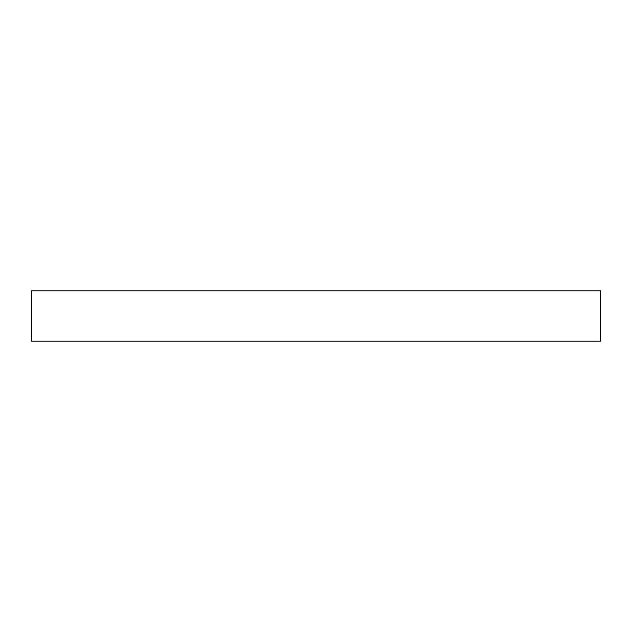 <?xml version="1.0" encoding="UTF-8"?>
<svg xmlns="http://www.w3.org/2000/svg" width="632" height="632" viewBox="0 0 632 632"><rect width="100%" height="100%" fill="white"/><g stroke="black" fill="none" stroke-linecap="round" stroke-linejoin="round"><path stroke-width="0.95" d="M31.6 341.193L600.4 341.193L600.4 290.807L31.6 290.807L31.6 341.193"/></g></svg>
